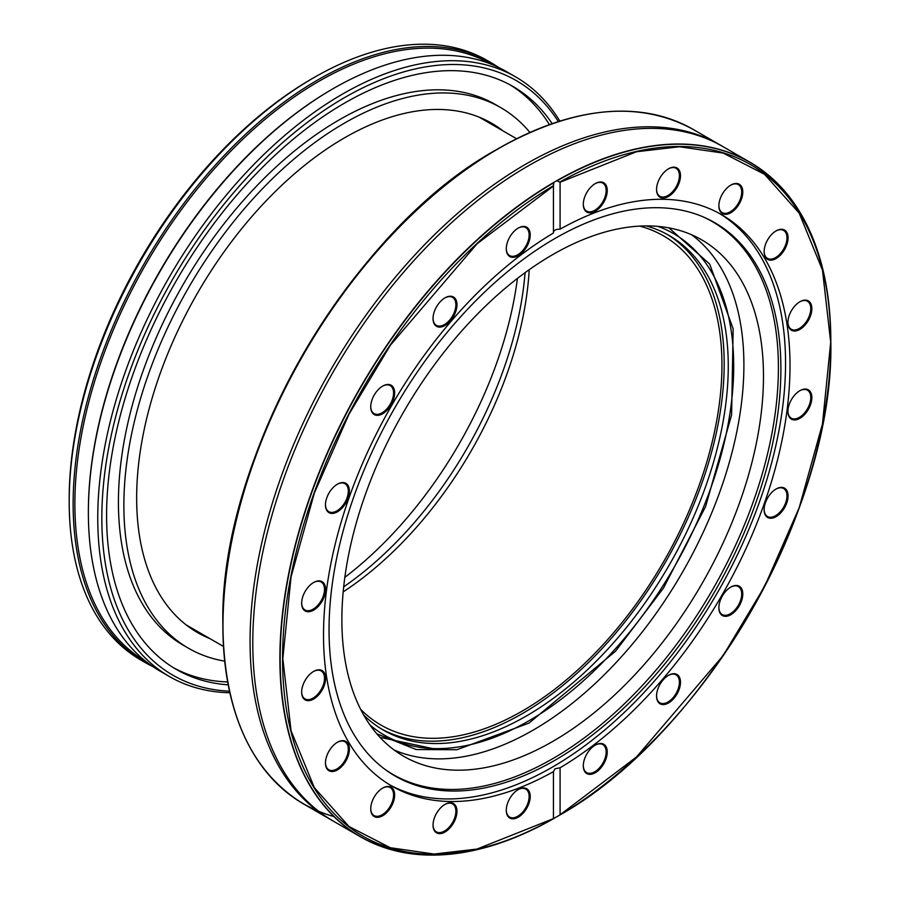<?xml version="1.0" encoding="UTF-8"?>
<svg xmlns="http://www.w3.org/2000/svg" width="900" height="900" viewBox="0 0 900 900"><rect width="100%" height="100%" fill="white"/><g stroke="black" fill="none" stroke-linecap="round" stroke-linejoin="round"><path stroke-width="1.35" d="M529.2 269.707A282.465 163.08 -60 0 1 343.192 591.885M639.653 226.102A282.465 163.08 -60 0 1 663.446 235.834A282.465 163.08 -60 0 1 706.748 462.184A282.465 163.08 -60 0 1 522.214 711.09A282.465 163.08 -60 0 1 380.981 725.085A282.465 163.08 -60 0 1 360.652 709.346M517.421 278.415A294.277 169.898 -60 0 1 344.846 577.339M313.999 77.569L311.951 78.75A343.316 198.214 120 0 0 69.188 499.23L69.188 501.581A346.207 199.879 -60 0 1 313.999 77.569L313.999 77.569A346.207 199.879 -60 0 1 487.103 60.424L491.04 62.696A346.207 199.879 -60 0 1 498.488 67.388M152.629 666.45A346.207 199.879 -60 0 1 144.844 662.344L140.895 660.071A346.207 199.879 -60 0 1 69.188 501.581M525.082 272.666A285.424 164.79 -60 0 1 343.688 586.845M144.844 662.344A346.207 199.879 -60 0 1 91.766 384.93A346.207 199.879 -60 0 1 317.936 79.841A346.207 199.879 -60 0 1 491.04 62.696M146.093 661.646A344.97 199.17 -60 0 1 93.51 385.132A344.97 199.17 -60 0 1 318.814 81.36A344.97 199.17 -60 0 1 491.062 64.136M484.11 119.306A294.086 169.785 -60 0 1 488.351 122.445M195.232 630.146A294.086 169.785 -60 0 1 190.395 628.043M332.303 89.145L333.169 88.639L332.303 89.145A344.97 199.17 120 0 0 88.369 511.65L88.369 512.651A346.207 199.879 -60 0 1 333.169 88.639A346.207 199.879 -60 0 1 506.272 71.494L515.655 76.916A346.207 199.879 -60 0 1 559.879 121.14M209.925 638.629A294.086 169.785 -60 0 1 197.561 632.599A294.086 169.785 -60 0 1 152.482 396.945A294.086 169.785 -60 0 1 344.599 137.79A294.086 169.785 -60 0 1 491.636 123.233A294.086 169.785 -60 0 1 503.044 130.928M224.708 661.14A312.165 180.225 -60 0 1 188.516 648.259A312.165 180.225 -60 0 1 140.67 398.115A312.165 180.225 -60 0 1 344.599 123.03A312.165 180.225 -60 0 1 500.681 107.573A312.165 180.225 -60 0 1 529.931 132.469M229.871 692.741A346.207 199.879 -60 0 1 169.459 676.564L160.076 671.141A346.207 199.879 -60 0 1 88.369 512.651M500.681 107.573L495.236 104.434A312.165 180.225 120 0 0 339.154 119.891A312.165 180.225 120 0 0 135.225 394.976A312.165 180.225 120 0 0 183.083 645.109L188.516 648.259M169.459 676.564A346.207 199.879 -60 0 1 97.751 518.074A346.207 199.879 -60 0 1 342.562 94.061A346.207 199.879 -60 0 1 515.655 76.916M510.154 84.881A336.589 194.333 -60 0 1 549.439 124.65M227.689 681.952A336.589 194.333 -60 0 1 173.61 667.8M229.523 691.178A343.316 198.214 -60 0 1 101.835 518.074A343.316 198.214 -60 0 1 285.255 140.355A343.316 198.214 -60 0 1 558.36 121.624M228.218 684.832A336.589 194.333 -60 0 1 176.31 669.409A336.589 194.333 -60 0 1 124.706 399.69A336.589 194.333 -60 0 1 344.599 103.084A336.589 194.333 -60 0 1 512.887 86.422A336.589 194.333 -60 0 1 552.206 123.671M432.461 748.53L379.924 737.291M313.358 582.66A16.155 9.326 -60 0 1 321.165 582.008A16.155 9.326 -60 0 1 321.165 600.66A16.155 9.326 -60 0 1 305.01 609.986A16.155 9.326 -60 0 1 301.657 602.899M517.972 789.727A16.155 9.326 -60 0 1 525.791 789.086A16.155 9.326 -60 0 1 525.791 807.739A16.155 9.326 -60 0 1 509.636 817.065A16.155 9.326 -60 0 1 506.284 809.977M444.735 804.533A16.155 9.326 -60 0 1 452.543 803.891A16.155 9.326 -60 0 1 452.543 822.544A16.155 9.326 -60 0 1 436.387 831.87A16.155 9.326 -60 0 1 433.035 824.783M382.421 788.242A16.155 9.326 -60 0 1 390.229 787.59A16.155 9.326 -60 0 1 390.229 806.242A16.155 9.326 -60 0 1 374.074 815.569A16.155 9.326 -60 0 1 370.733 808.481M337.151 742.421A16.155 9.326 -60 0 1 344.959 741.78A16.155 9.326 -60 0 1 344.959 760.433A16.155 9.326 -60 0 1 328.804 769.759A16.155 9.326 -60 0 1 325.463 762.671M313.358 671.591A16.155 9.326 -60 0 1 321.165 670.939A16.155 9.326 -60 0 1 321.165 689.591A16.155 9.326 -60 0 1 305.01 698.918A16.155 9.326 -60 0 1 301.657 691.83M594.99 183.769A16.155 9.326 -60 0 1 602.809 183.116A16.155 9.326 -60 0 1 602.809 201.78A16.155 9.326 -60 0 1 586.654 211.106A16.155 9.326 -60 0 1 583.301 204.019M668.239 168.964A16.155 9.326 -60 0 1 676.058 168.311A16.155 9.326 -60 0 1 676.058 186.964A16.155 9.326 -60 0 1 659.891 196.29A16.155 9.326 -60 0 1 656.55 189.203M730.553 185.265A16.155 9.326 -60 0 1 738.36 184.612A16.155 9.326 -60 0 1 738.36 203.265A16.155 9.326 -60 0 1 722.205 212.591A16.155 9.326 -60 0 1 718.864 205.504M775.822 231.075A16.155 9.326 -60 0 1 783.63 230.422A16.155 9.326 -60 0 1 783.63 249.075A16.155 9.326 -60 0 1 767.475 258.401A16.155 9.326 -60 0 1 764.134 251.314M799.616 301.905A16.155 9.326 -60 0 1 807.435 301.264A16.155 9.326 -60 0 1 807.435 319.916A16.155 9.326 -60 0 1 791.269 329.243A16.155 9.326 -60 0 1 787.928 322.155M799.616 390.848A16.155 9.326 -60 0 1 807.435 390.195A16.155 9.326 -60 0 1 807.435 408.848A16.155 9.326 -60 0 1 791.269 418.174A16.155 9.326 -60 0 1 787.928 411.086M775.822 489.161A16.155 9.326 -60 0 1 783.63 488.509A16.155 9.326 -60 0 1 783.63 507.173A16.155 9.326 -60 0 1 767.475 516.499A16.155 9.326 -60 0 1 764.134 509.411M730.553 587.25A16.155 9.326 -60 0 1 738.36 586.597A16.155 9.326 -60 0 1 738.36 605.25A16.155 9.326 -60 0 1 722.205 614.576A16.155 9.326 -60 0 1 718.864 607.489M668.239 675.495A16.155 9.326 -60 0 1 676.058 674.842A16.155 9.326 -60 0 1 676.058 693.495A16.155 9.326 -60 0 1 659.891 702.832A16.155 9.326 -60 0 1 656.55 695.745M594.99 745.268A16.155 9.326 -60 0 1 602.809 744.615A16.155 9.326 -60 0 1 602.809 763.268A16.155 9.326 -60 0 1 586.654 772.594A16.155 9.326 -60 0 1 583.301 765.506M337.151 484.335A16.155 9.326 -60 0 1 344.959 483.683A16.155 9.326 -60 0 1 344.959 502.346A16.155 9.326 -60 0 1 328.804 511.673A16.155 9.326 -60 0 1 325.463 504.585M382.421 386.246A16.155 9.326 -60 0 1 390.229 385.605A16.155 9.326 -60 0 1 390.229 404.257A16.155 9.326 -60 0 1 374.074 413.584A16.155 9.326 -60 0 1 370.733 406.496M444.735 298.001A16.155 9.326 -60 0 1 452.543 297.36A16.155 9.326 -60 0 1 452.543 316.012A16.155 9.326 -60 0 1 436.387 325.339A16.155 9.326 -60 0 1 433.035 318.251M517.972 228.229A16.155 9.326 -60 0 1 525.791 227.588A16.155 9.326 -60 0 1 525.791 246.24A16.155 9.326 -60 0 1 509.636 255.566A16.155 9.326 -60 0 1 506.284 248.479M496.991 149.366C350.527 229.567 219.083 457.223 222.874 624.173A387.675 223.819 -60 0 1 497.002 149.366L498.206 148.68A389.374 224.809 -60 0 1 627.435 111.263M667.046 234.315A285.615 164.903 -60 0 1 708.255 463.838A285.615 164.903 -60 0 1 522.214 713.666A285.615 164.903 -60 0 1 381.465 728.966M313.627 582.491A16.92 9.776 -60 0 1 325.598 589.399A16.92 9.776 -60 0 1 313.627 610.133A16.92 9.776 -60 0 1 301.657 603.225A16.92 9.776 -60 0 1 313.627 582.491L313.627 582.491M518.254 789.57A16.92 9.776 -60 0 1 530.224 796.477A16.92 9.776 -60 0 1 518.254 817.211A16.92 9.776 -60 0 1 506.284 810.293A16.92 9.776 -60 0 1 518.254 789.57L518.254 789.57M445.005 804.375A16.92 9.776 -60 0 1 456.975 811.283A16.92 9.776 -60 0 1 445.005 832.016A16.92 9.776 -60 0 1 433.035 825.109A16.92 9.776 -60 0 1 445.005 804.375L445.005 804.375M382.702 788.074A16.92 9.776 -60 0 1 394.661 794.981A16.92 9.776 -60 0 1 382.702 815.715A16.92 9.776 -60 0 1 370.733 808.808A16.92 9.776 -60 0 1 382.702 788.074L382.702 788.074M337.433 742.264A16.92 9.776 -60 0 1 349.391 749.171A16.92 9.776 -60 0 1 337.433 769.905A16.92 9.776 -60 0 1 325.463 762.998A16.92 9.776 -60 0 1 337.433 742.264L337.433 742.264M313.627 671.423A16.92 9.776 -60 0 1 325.598 678.33A16.92 9.776 -60 0 1 313.627 699.064A16.92 9.776 -60 0 1 301.657 692.156A16.92 9.776 -60 0 1 313.627 671.423L313.627 671.423M595.271 183.6A16.92 9.776 -60 0 1 607.241 190.519A16.92 9.776 -60 0 1 595.271 211.241A16.92 9.776 -60 0 1 583.301 204.334A16.92 9.776 -60 0 1 595.271 183.6L595.271 183.6M668.52 168.795A16.92 9.776 -60 0 1 680.49 175.703A16.92 9.776 -60 0 1 668.52 196.436A16.92 9.776 -60 0 1 656.55 189.529A16.92 9.776 -60 0 1 668.52 168.795L668.52 168.795M730.822 185.096A16.92 9.776 -60 0 1 742.793 192.004A16.92 9.776 -60 0 1 730.822 212.737A16.92 9.776 -60 0 1 718.864 205.83A16.92 9.776 -60 0 1 730.822 185.096L730.283 185.411M776.092 230.906A16.92 9.776 -60 0 1 788.062 237.814A16.92 9.776 -60 0 1 776.092 258.548A16.92 9.776 -60 0 1 764.123 251.64A16.92 9.776 -60 0 1 776.092 230.906L775.553 231.221M799.898 301.748A16.92 9.776 -60 0 1 811.867 308.655A16.92 9.776 -60 0 1 799.898 329.389A16.92 9.776 -60 0 1 787.928 322.481A16.92 9.776 -60 0 1 799.898 301.748L799.898 301.748M799.898 390.679A16.92 9.776 -60 0 1 811.867 397.586A16.92 9.776 -60 0 1 799.898 418.32A16.92 9.776 -60 0 1 787.928 411.412A16.92 9.776 -60 0 1 799.898 390.679L799.898 390.679M776.092 489.004A16.92 9.776 -60 0 1 788.062 495.911A16.92 9.776 -60 0 1 776.092 516.645A16.92 9.776 -60 0 1 764.123 509.726A16.92 9.776 -60 0 1 776.092 489.004L775.553 489.319M730.822 587.081A16.92 9.776 -60 0 1 742.793 593.989A16.92 9.776 -60 0 1 730.822 614.722A16.92 9.776 -60 0 1 718.864 607.815A16.92 9.776 -60 0 1 730.822 587.081L730.822 587.081M668.52 675.326A16.92 9.776 -60 0 1 680.49 682.245A16.92 9.776 -60 0 1 668.52 702.967A16.92 9.776 -60 0 1 656.55 696.06A16.92 9.776 -60 0 1 668.52 675.326L668.52 675.326M595.271 745.099A16.92 9.776 -60 0 1 607.241 752.006A16.92 9.776 -60 0 1 595.271 772.74A16.92 9.776 -60 0 1 583.301 765.832A16.92 9.776 -60 0 1 595.271 745.099L595.271 745.099M337.433 484.166A16.92 9.776 -60 0 1 349.391 491.085A16.92 9.776 -60 0 1 337.433 511.808A16.92 9.776 -60 0 1 325.463 504.9A16.92 9.776 -60 0 1 337.433 484.166L337.433 484.166M382.702 386.089A16.92 9.776 -60 0 1 394.661 392.996A16.92 9.776 -60 0 1 382.702 413.73A16.92 9.776 -60 0 1 370.733 406.822A16.92 9.776 -60 0 1 382.702 386.089L382.702 386.089M445.005 297.844A16.92 9.776 -60 0 1 456.975 304.751A16.92 9.776 -60 0 1 445.005 325.485A16.92 9.776 -60 0 1 433.035 318.566A16.92 9.776 -60 0 1 445.005 297.844L445.005 297.844M518.254 228.071A16.92 9.776 -60 0 1 530.224 234.979A16.92 9.776 -60 0 1 518.254 255.713A16.92 9.776 -60 0 1 506.284 248.805A16.92 9.776 -60 0 1 518.254 228.071L518.254 228.071M646.11 225.9A285.615 164.903 -60 0 1 669.105 235.463A285.615 164.903 -60 0 1 712.89 464.332A285.615 164.903 -60 0 1 526.298 716.029A285.615 164.903 -60 0 1 383.49 730.17A285.615 164.903 -60 0 1 363.713 715.039M553.444 771.626L553.444 818.617L477.011 849.06L434.059 854.055L390.296 847.721L348.952 826.47L314.325 787.635L291.06 730.755L282.825 658.564L291.06 576.855L314.325 493.11L348.952 414.293L390.296 345.319L477.011 243.844L553.444 186.041L553.444 233.021A329.861 190.44 120 0 0 340.639 523.89A329.861 190.44 120 0 0 391.838 786.071A329.861 190.44 120 0 0 553.444 771.626L555.053 768.746L560.081 767.79A329.861 190.44 120 0 0 772.886 476.921A329.861 190.44 120 0 0 721.688 214.74A329.861 190.44 120 0 0 560.081 229.185L560.081 182.205L636.514 151.751L679.466 146.756L723.229 153.09L764.572 174.341L799.2 213.176L822.465 270.056L830.7 342.248L822.465 423.956L799.2 507.701L764.572 586.519L723.229 655.492L636.514 756.967L560.081 814.781L560.081 767.79M332.111 820.429A389.486 224.865 -60 0 1 330.739 819.653A389.486 224.865 -60 0 1 330.739 369.911A389.486 224.865 -60 0 1 720.225 145.046A389.486 224.865 -60 0 1 721.575 145.834M657.934 226.384A289.463 167.13 -60 0 1 673.751 567.945A289.463 167.13 -60 0 1 370.035 725.04M553.444 186.041L553.365 184.748M559.946 814.984C705.251 733.342 834.48 507.803 830.812 342.09A387.675 223.819 120 0 1 559.946 814.984L553.444 818.617M553.658 182.812A389.374 224.809 120 0 0 280.159 658.62A389.374 224.809 120 0 0 553.658 818.629L553.421 818.752A387.675 223.819 120 0 1 282.555 658.62A387.675 223.819 120 0 1 553.421 185.737L553.916 182.34L556.661 180.754L560.081 182.205M553.444 233.021C553.399 230.411 555.615 229.129 560.081 229.185M389.621 784.755A329.861 190.44 120 0 0 552.308 767.16A329.861 190.44 120 0 0 767.183 478.519A329.861 190.44 120 0 0 719.449 213.48M345.004 823.32A386.145 222.941 -60 0 1 344.014 822.87M554.962 760.252A319.511 184.466 -60 0 1 385.447 769.702A319.511 184.466 -60 0 1 349.076 510.851A319.511 184.466 -60 0 1 554.962 238.489A319.511 184.466 -60 0 1 704.317 217.395A319.511 184.466 -60 0 1 766.327 469.519A319.511 184.466 -60 0 1 554.962 760.252M553.916 182.34A389.486 224.865 120 0 0 300.589 525.645A389.486 224.865 120 0 0 360.551 836.854L333.461 821.216A389.486 224.865 -60 0 1 273.757 509.119A389.486 224.865 -60 0 1 528.199 165.904A389.486 224.865 -60 0 1 722.936 146.61L750.026 162.259A389.486 224.865 120 0 0 556.661 180.754M384.379 768.915A319.219 184.309 120 0 0 712.294 590.197A319.219 184.309 120 0 0 703.102 216.866M552.679 741.465A298.125 172.125 -60 0 1 403.627 756.236A298.125 172.125 -60 0 1 403.616 411.986A298.125 172.125 -60 0 1 701.741 239.873A298.125 172.125 -60 0 1 747.439 478.755A298.125 172.125 -60 0 1 552.679 741.465M333.945 816.57A389.374 224.809 -60 0 1 222.874 625.556A389.374 224.809 -60 0 1 498.206 148.68C573.817 106.29 638.786 99.866 693.135 129.409L720.225 145.046M222.874 624.173L222.874 625.556C223.976 712.226 250.898 771.716 303.649 804.004A389.486 224.865 -60 0 1 303.671 354.24A389.486 224.865 -60 0 1 693.18 129.431M557.303 180.697A389.374 224.809 120 0 1 830.812 340.706L830.812 342.09A387.675 223.819 120 0 0 559.946 181.969M668.903 227.869L709.706 264.094L733.151 328.882L731.61 414.934L705.6 506.554L663.457 588.105L615.544 651.217L529.02 723.094L456.919 749.734L416.25 749.554L376.808 733.793M691.627 234.776A298.125 172.125 -60 0 1 725.096 476.381A298.125 172.125 -60 0 1 533.092 730.159A298.125 172.125 -60 0 1 394.155 750.015M553.658 818.629C478.744 860.085 414.371 866.16 360.551 836.854A389.486 224.865 120 0 0 426.24 855M798.592 210.071A389.486 224.865 120 0 0 750.026 162.259C802.778 194.546 829.71 254.036 830.812 340.706M607.23 191.081L606.15 190.451M516.611 138.757L479.272 117.203M223.493 646.459L186.154 624.904M330.739 819.653L303.649 804.004"/></g></svg>
